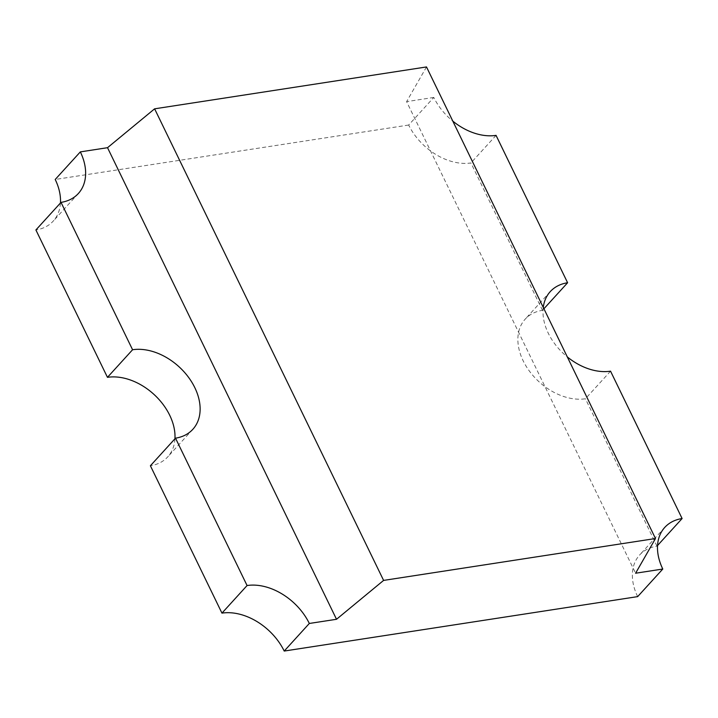 <?xml version="1.0" encoding="UTF-8"?>
<svg xmlns="http://www.w3.org/2000/svg" width="718" height="718" viewBox="0 0 718 718"><rect width="100%" height="100%" fill="white"/><g stroke="black" fill="none" stroke-linecap="round" stroke-linejoin="round"><path stroke-width="0.54" stroke-dasharray="3.59 2.69" d="M610.542 371.17L585.421 398.759A52.486 36.923 -137.7 0 1 530.01 371.906A52.486 36.923 -137.7 0 1 525.145 319.205A52.486 36.923 -137.7 0 1 542.485 310.329L543.921 308.758M637.665 596.622A52.486 36.923 -137.7 0 1 639.639 554.996A52.486 36.923 -137.7 0 1 656.979 546.129L657.544 545.509M656.979 546.129L585.421 398.759M543.266 307.403A52.486 36.923 42.3 0 0 567.31 356.918M542.485 310.329L470.927 162.959A52.486 36.923 -137.7 0 1 408.677 125.031L433.789 97.442A52.486 36.923 42.3 0 0 452.816 121.127M433.789 97.442L406.603 101.633L635.592 573.224M426.501 66.945L406.603 101.633M408.677 125.031L55.214 179.473M496.048 135.37L470.927 162.959M174.95 438.788A52.486 36.923 -137.7 0 1 167.743 456.881A52.486 36.923 -137.7 0 1 150.394 465.758M60.456 202.997A52.486 36.923 -137.7 0 1 53.24 221.09A52.486 36.923 -137.7 0 1 35.9 229.957M664.76 527.416L639.639 554.996M78.361 193.501L53.24 221.09M550.257 291.616L525.145 319.205M192.855 429.292L167.743 456.881"/><path stroke-width="1.08" d="M107.458 377.336L35.9 229.957L61.021 202.377L132.579 349.747L107.458 377.336A52.486 36.923 -137.7 0 1 153.787 394.245A52.486 36.923 -137.7 0 1 174.95 438.788M657.544 545.509L682.1 518.54L610.542 371.17A52.486 36.923 42.3 0 1 567.31 356.918M543.921 308.758L567.606 282.748A52.486 36.923 42.3 0 0 550.257 291.616A52.486 36.923 42.3 0 0 543.266 307.403M567.606 282.748L496.048 135.37A52.486 36.923 42.3 0 1 452.816 121.127M635.592 573.224L662.786 569.033L637.665 596.622L284.211 651.055L309.323 623.466L336.518 619.284L383.6 580.404L655.489 538.527L635.592 573.224M682.1 518.54A52.486 36.923 42.3 0 0 664.76 527.416A52.486 36.923 42.3 0 0 662.786 569.033M221.952 613.127L150.394 465.758L175.515 438.168L247.073 585.538L221.952 613.127A52.486 36.923 -137.7 0 1 284.211 651.055M336.518 619.284L107.52 147.693L80.335 151.884L55.214 179.473A52.486 36.923 -137.7 0 1 60.456 202.997M107.52 147.693L154.612 108.822L426.501 66.945L655.489 538.527M132.579 349.747A52.486 36.923 -137.7 0 1 187.99 376.591A52.486 36.923 -137.7 0 1 192.855 429.292A52.486 36.923 -137.7 0 1 175.515 438.168M247.073 585.538A52.486 36.923 -137.7 0 1 309.323 623.466M61.021 202.377A52.486 36.923 42.3 0 0 78.361 193.501A52.486 36.923 42.3 0 0 80.335 151.884M383.6 580.404L154.612 108.822"/></g></svg>
